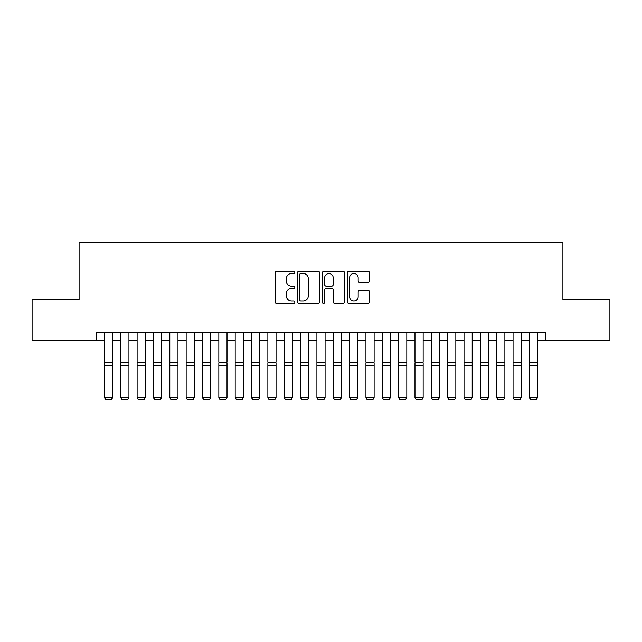 <?xml version="1.0" encoding="UTF-8"?>
<svg xmlns="http://www.w3.org/2000/svg" width="642" height="642" viewBox="0 0 642 642"><rect width="100%" height="100%" fill="white"/><g stroke="black" fill="none" stroke-linecap="round" stroke-linejoin="round"><path stroke-width="0.96" d="M294.847 272.368A1.123 1.123 0 0 0 293.723 271.245L276.678 271.245A1.605 1.605 0 0 0 275.073 272.85L275.073 301.732A1.605 1.605 0 0 0 276.678 303.337L293.723 303.337A1.123 1.123 0 0 0 294.847 302.213A1.123 1.123 0 0 0 293.723 301.09L291.516 301.09A5.136 5.136 0 0 1 286.388 295.954L286.388 293.546A5.136 5.136 0 0 1 291.516 288.418L293.723 288.418A1.123 1.123 0 0 0 294.847 287.295A1.123 1.123 0 0 0 293.723 286.172L291.516 286.172A5.136 5.136 0 0 1 286.388 281.036L286.388 278.628A5.136 5.136 0 0 1 291.516 273.492L293.723 273.492A1.123 1.123 0 0 0 294.847 272.368M367.89 282.56A1.605 1.605 0 0 0 369.495 280.955L369.495 272.85A1.605 1.605 0 0 0 367.89 271.245L348.959 271.245A1.605 1.605 0 0 0 347.354 272.85L347.354 301.732A1.605 1.605 0 0 0 348.959 303.337L367.89 303.337A1.605 1.605 0 0 0 369.495 301.732L369.495 291.941A1.605 1.605 0 0 0 367.89 290.336L359.785 290.336A1.605 1.605 0 0 0 358.18 291.941L358.18 296.797A4.293 4.293 0 0 1 353.886 301.09A4.293 4.293 0 0 1 349.601 296.797L349.601 277.785A4.293 4.293 0 0 1 353.886 273.492A4.293 4.293 0 0 1 358.18 277.785L358.18 280.955A1.605 1.605 0 0 0 359.785 282.56L367.89 282.56M96.252 340.412L32.1 340.412L32.1 299.549L79.094 299.549L79.094 242.339L562.906 242.339L562.906 299.549L609.9 299.549L609.9 340.412L545.748 340.412L545.748 332.243L96.252 332.243L96.252 340.412L104.429 340.412M319.596 272.85A1.605 1.605 0 0 0 317.991 271.245L299.06 271.245A1.605 1.605 0 0 0 297.455 272.85L297.455 301.732A1.605 1.605 0 0 0 299.06 303.337L317.991 303.337A1.605 1.605 0 0 0 319.596 301.732L319.596 272.85M324.009 271.245L342.94 271.245A1.605 1.605 0 0 1 344.545 272.85L344.545 301.732A1.605 1.605 0 0 1 342.94 303.337L334.835 303.337A1.605 1.605 0 0 1 333.23 301.732L333.23 290.015A1.605 1.605 0 0 0 331.625 288.418L326.256 288.418A1.605 1.605 0 0 0 324.651 290.015L324.651 302.213A1.123 1.123 0 0 1 323.528 303.337A1.123 1.123 0 0 1 322.404 302.213L322.404 272.85A1.605 1.605 0 0 1 324.009 271.245M112.599 340.412L120.776 340.412M128.946 340.412L137.115 340.412M145.293 340.412L153.462 340.412M161.632 340.412L169.809 340.412M177.978 340.412L186.156 340.412M194.325 340.412L202.495 340.412M210.672 340.412L218.842 340.412M227.019 340.412L235.189 340.412M243.358 340.412L251.536 340.412M259.705 340.412L267.875 340.412M276.052 340.412L284.221 340.412M292.399 340.412L300.568 340.412M308.738 340.412L316.915 340.412M325.085 340.412L333.262 340.412M341.432 340.412L349.601 340.412M357.779 340.412L365.948 340.412M374.125 340.412L382.295 340.412M390.464 340.412L398.642 340.412M406.811 340.412L414.981 340.412M423.158 340.412L431.328 340.412M439.505 340.412L447.675 340.412M455.844 340.412L464.022 340.412M472.191 340.412L480.368 340.412M488.538 340.412L496.707 340.412M504.885 340.412L513.054 340.412M521.224 340.412L529.401 340.412M537.571 340.412L545.748 340.412M300.825 273.492A1.123 1.123 0 0 0 299.702 274.615L299.702 299.966A1.123 1.123 0 0 0 300.825 301.09L303.152 301.09A5.136 5.136 0 0 0 308.288 295.954L308.288 278.628A5.136 5.136 0 0 0 303.152 273.492L300.825 273.492M333.23 277.866A4.293 4.293 0 0 0 328.945 273.572A4.293 4.293 0 0 0 324.651 277.866L324.651 284.567A1.605 1.605 0 0 0 326.256 286.172L331.625 286.172A1.605 1.605 0 0 0 333.23 284.567L333.23 277.866M112.599 332.243L112.599 397.623L111.371 399.661L105.649 399.541L111.371 399.661M105.649 399.661L104.429 397.334L112.599 397.334L111.371 399.541M104.429 332.243L104.429 397.334L105.649 399.541M120.776 332.243L120.776 361.494M128.946 332.243L128.946 361.494M120.776 397.623L121.996 399.661L120.776 397.334L128.946 397.334L127.718 399.661L121.996 399.541L127.718 399.661M137.115 332.243L137.115 361.494M145.293 332.243L145.293 361.494M137.115 397.623L138.343 399.661L137.115 397.334L145.293 397.334L144.065 399.661L138.343 399.541L144.065 399.661M153.462 332.243L153.462 361.494M161.632 332.243L161.632 361.494M153.462 397.623L154.69 399.661L153.462 397.334L161.632 397.334L160.412 399.661L154.69 399.541L160.412 399.661M169.809 332.243L169.809 361.494M177.978 332.243L177.978 361.494M169.809 397.623L171.037 399.661L169.809 397.334L177.978 397.334L176.751 399.661L171.037 399.541L176.751 399.661M128.946 365.844L120.776 365.844L120.776 362.754L128.946 362.754L128.946 397.334L127.718 399.541M120.776 365.844L120.776 397.334L121.996 399.541M145.293 365.844L137.115 365.844L137.115 362.754L145.293 362.754L145.293 397.334L144.065 399.541M137.115 365.844L137.115 397.334L138.343 399.541M161.632 365.844L153.462 365.844L153.462 362.754L161.632 362.754L161.632 397.334L160.412 399.541M153.462 365.844L153.462 397.334L154.69 399.541M177.978 365.844L169.809 365.844L169.809 362.754L177.978 362.754L177.978 397.334L176.751 399.541M169.809 365.844L169.809 397.334L171.037 399.541M186.156 332.243L186.156 361.494M194.325 332.243L194.325 361.494M186.156 397.623L187.376 399.661L186.156 397.334L194.325 397.334L193.098 399.661L187.376 399.541L193.098 399.661M194.325 365.844L186.156 365.844L186.156 362.754L194.325 362.754L194.325 397.334L193.098 399.541M186.156 365.844L186.156 397.334L187.376 399.541M202.495 332.243L202.495 361.494M210.672 332.243L210.672 361.494M202.495 397.623L203.723 399.661L202.495 397.334L210.672 397.334L209.444 399.661L203.723 399.541L209.444 399.661M210.672 365.844L202.495 365.844L202.495 362.754L210.672 362.754L210.672 397.334L209.444 399.541M202.495 365.844L202.495 397.334L203.723 399.541M218.842 332.243L218.842 361.494M227.019 332.243L227.019 361.494M218.842 397.623L220.07 399.661L218.842 397.334L227.019 397.334L225.791 399.661L220.07 399.541L225.791 399.661M227.019 365.844L218.842 365.844L218.842 362.754L227.019 362.754L227.019 397.334L225.791 399.541M218.842 365.844L218.842 397.334L220.07 399.541M235.189 332.243L235.189 361.494M243.358 332.243L243.358 361.494M235.189 397.623L236.417 399.661L235.189 397.334L243.358 397.334L242.138 399.661L236.417 399.541L242.138 399.661M243.358 365.844L235.189 365.844L235.189 362.754L243.358 362.754L243.358 397.334L242.138 399.541M235.189 365.844L235.189 397.334L236.417 399.541M251.536 332.243L251.536 361.494M259.705 332.243L259.705 361.494M251.536 397.623L252.755 399.661L251.536 397.334L259.705 397.334L258.477 399.661L252.755 399.541L258.477 399.661M259.705 365.844L251.536 365.844L251.536 362.754L259.705 362.754L259.705 397.334L258.477 399.541M251.536 365.844L251.536 397.334L252.755 399.541M267.875 332.243L267.875 361.494M276.052 332.243L276.052 361.494M267.875 397.623L269.102 399.661L267.875 397.334L276.052 397.334L274.824 399.661L269.102 399.541L274.824 399.661M276.052 365.844L267.875 365.844L267.875 362.754L276.052 362.754L276.052 397.334L274.824 399.541M267.875 365.844L267.875 397.334L269.102 399.541M284.221 332.243L284.221 361.494M292.399 332.243L292.399 361.494M284.221 397.623L285.449 399.661L284.221 397.334L292.399 397.334L291.171 399.661L285.449 399.541L291.171 399.661M292.399 365.844L284.221 365.844L284.221 362.754L292.399 362.754L292.399 397.334L291.171 399.541M284.221 365.844L284.221 397.334L285.449 399.541M300.568 332.243L300.568 361.494M308.738 332.243L308.738 361.494M300.568 397.623L301.796 399.661L300.568 397.334L308.738 397.334L307.518 399.661L301.796 399.541L307.518 399.661M308.738 365.844L300.568 365.844L300.568 362.754L308.738 362.754L308.738 397.334L307.518 399.541M300.568 365.844L300.568 397.334L301.796 399.541M325.085 332.243L325.085 397.623L323.857 399.661L318.143 399.541L323.857 399.661M316.915 397.623L318.143 399.661L316.915 397.334L325.085 397.334L323.857 399.541M316.915 332.243L316.915 397.334L318.143 399.541M341.432 332.243L341.432 397.623L340.204 399.661L334.482 399.541L340.204 399.661M333.262 397.623L334.482 399.661L333.262 397.334L341.432 397.334L340.204 399.541M333.262 332.243L333.262 397.334L334.482 399.541M325.085 361.494L325.085 362.754L316.915 362.754L316.915 361.494M341.432 361.494L341.432 362.754L333.262 362.754L333.262 361.494M349.601 332.243L349.601 361.494M357.779 332.243L357.779 361.494M349.601 397.623L350.829 399.661L349.601 397.334L357.779 397.334L356.551 399.661L350.829 399.541L356.551 399.661M357.779 365.844L349.601 365.844L349.601 362.754L357.779 362.754L357.779 397.334L356.551 399.541M349.601 365.844L349.601 397.334L350.829 399.541M365.948 332.243L365.948 361.494M374.125 332.243L374.125 361.494M365.948 397.623L367.176 399.661L365.948 397.334L374.125 397.334L372.898 399.661L367.176 399.541L372.898 399.661M374.125 365.844L365.948 365.844L365.948 362.754L374.125 362.754L374.125 397.334L372.898 399.541M365.948 365.844L365.948 397.334L367.176 399.541M382.295 332.243L382.295 361.494M390.464 332.243L390.464 361.494M382.295 397.623L383.523 399.661L382.295 397.334L390.464 397.334L389.245 399.661L383.523 399.541L389.245 399.661M390.464 365.844L382.295 365.844L382.295 362.754L390.464 362.754L390.464 397.334L389.245 399.541M382.295 365.844L382.295 397.334L383.523 399.541M398.642 332.243L398.642 361.494M406.811 332.243L406.811 361.494M398.642 397.623L399.862 399.661L398.642 397.334L406.811 397.334L405.583 399.661L399.862 399.541L405.583 399.661M406.811 365.844L398.642 365.844L398.642 362.754L406.811 362.754L406.811 397.334L405.583 399.541M398.642 365.844L398.642 397.334L399.862 399.541M414.981 332.243L414.981 361.494M423.158 332.243L423.158 361.494M414.981 397.623L416.209 399.661L414.981 397.334L423.158 397.334L421.93 399.661L416.209 399.541L421.93 399.661M423.158 365.844L414.981 365.844L414.981 362.754L423.158 362.754L423.158 397.334L421.93 399.541M414.981 365.844L414.981 397.334L416.209 399.541M431.328 332.243L431.328 361.494M439.505 332.243L439.505 361.494M431.328 397.623L432.556 399.661L431.328 397.334L439.505 397.334L438.277 399.661L432.556 399.541L438.277 399.661M439.505 365.844L431.328 365.844L431.328 362.754L439.505 362.754L439.505 397.334L438.277 399.541M431.328 365.844L431.328 397.334L432.556 399.541M447.675 332.243L447.675 361.494M455.844 332.243L455.844 361.494M447.675 397.623L448.902 399.661L447.675 397.334L455.844 397.334L454.624 399.661L448.902 399.541L454.624 399.661M455.844 365.844L447.675 365.844L447.675 362.754L455.844 362.754L455.844 397.334L454.624 399.541M447.675 365.844L447.675 397.334L448.902 399.541M464.022 332.243L464.022 361.494M472.191 332.243L472.191 361.494M464.022 397.623L465.249 399.661L464.022 397.334L472.191 397.334L470.963 399.661L465.249 399.541L470.963 399.661M472.191 365.844L464.022 365.844L464.022 362.754L472.191 362.754L472.191 397.334L470.963 399.541M464.022 365.844L464.022 397.334L465.249 399.541M480.368 332.243L480.368 361.494M488.538 332.243L488.538 361.494M480.368 397.623L481.588 399.661L480.368 397.334L488.538 397.334L487.31 399.661L481.588 399.541L487.31 399.661M496.707 332.243L496.707 361.494M504.885 332.243L504.885 361.494M496.707 397.623L497.935 399.661L496.707 397.334L504.885 397.334L503.657 399.661L497.935 399.541L503.657 399.661M513.054 332.243L513.054 361.494M521.224 332.243L521.224 361.494M513.054 397.623L514.282 399.661L513.054 397.334L521.224 397.334L520.004 399.661L514.282 399.541L520.004 399.661M488.538 365.844L480.368 365.844L480.368 362.754L488.538 362.754L488.538 397.334L487.31 399.541M480.368 365.844L480.368 397.334L481.588 399.541M504.885 365.844L496.707 365.844L496.707 362.754L504.885 362.754L504.885 397.334L503.657 399.541M496.707 365.844L496.707 397.334L497.935 399.541M521.224 365.844L513.054 365.844L513.054 362.754L521.224 362.754L521.224 397.334L520.004 399.541M513.054 365.844L513.054 397.334L514.282 399.541M529.401 332.243L529.401 361.494M537.571 332.243L537.571 361.494M529.401 397.623L530.629 399.661L529.401 397.334L537.571 397.334L536.351 399.661L530.629 399.541L536.351 399.661M537.571 365.844L529.401 365.844L529.401 362.754L537.571 362.754L537.571 397.334L536.351 399.541M529.401 365.844L529.401 397.334L530.629 399.541M112.599 362.754L104.429 362.754M112.599 365.844L104.429 365.844M325.085 365.844L316.915 365.844M341.432 365.844L333.262 365.844"/></g></svg>
